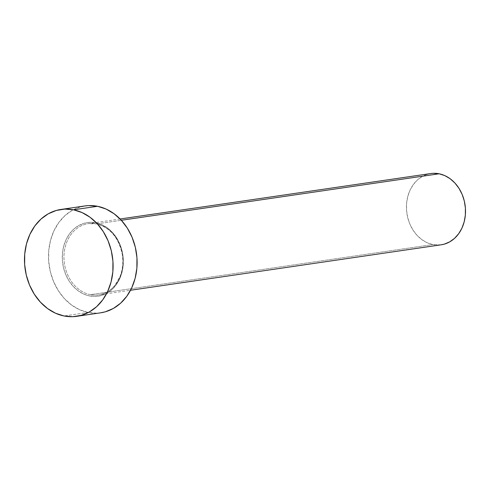 <?xml version="1.0" encoding="UTF-8"?>
<svg xmlns="http://www.w3.org/2000/svg" width="490" height="490" viewBox="0 0 490 490"><rect width="100%" height="100%" fill="white"/><g stroke="black" fill="none" stroke-linecap="round" stroke-linejoin="round"><path stroke-width="0.37" stroke-dasharray="2.45 1.84" d="M89.547 295.948A37.209 30.368 -98.3 0 0 123.162 265.494A37.209 30.368 -98.3 0 0 96.077 222.803L90.087 222.313L84.207 223.25L78.657 225.571L73.653 229.191L69.384 233.975L66.015 239.733L63.675 246.243L62.457 253.263L62.401 260.515L63.516 267.724L65.758 274.614L69.041 280.917L73.231 286.387L78.18 290.827L83.686 294.055L89.547 295.948L95.532 296.438L101.412 295.507L106.961 293.185L111.965 289.559L116.234 284.782L119.603 279.024L121.943 272.507L123.162 265.494L123.217 258.242L122.102 251.033L119.86 244.143L116.583 237.84L112.388 232.364L107.439 227.93L101.932 224.702L96.077 222.803A37.209 30.368 -98.3 0 0 62.457 253.263A37.209 30.368 -98.3 0 0 89.547 295.948M96.653 223.881A36.009 29.388 81.7 0 1 122.923 258.163A36.009 29.388 81.7 0 1 101.84 294.233A36.009 29.388 81.7 0 1 90.338 294.668A36.009 29.388 81.7 0 1 63.97 258.438A36.009 29.388 81.7 0 1 88.286 223.648A36.009 29.388 81.7 0 1 96.653 223.881L121.33 220.273L96.653 223.881A36.009 29.388 81.7 0 1 123.021 260.117A36.009 29.388 81.7 0 1 98.711 294.907A36.009 29.388 81.7 0 1 90.338 294.668L432.817 244.565L90.338 294.668A36.009 29.388 81.7 0 1 64.074 260.392A36.009 29.388 81.7 0 1 85.15 224.322A36.009 29.388 81.7 0 1 96.653 223.881M430.759 173.546A36.009 29.388 -98.3 0 0 406.449 208.336A36.009 29.388 -98.3 0 0 432.817 244.565A36.009 29.388 -98.3 0 0 441.19 244.804M84.99 205.929A54.016 44.082 -98.3 0 0 48.522 258.12A54.016 44.082 -98.3 0 0 88.071 312.467L64.049 315.983L88.071 312.467A54.016 44.082 -98.3 0 0 100.628 312.822M100.426 312.853L96.757 313.177L88.071 312.467L79.564 309.717L71.571 305.031L64.392 298.588L58.304 290.644L53.539 281.493L50.286 271.491L48.669 261.029L48.749 250.5L50.519 240.314L53.918 230.857L58.806 222.503L65.005 215.563L72.269 210.302L80.323 206.933L88.862 205.573M441.049 244.829L432.817 244.565L427.145 242.734L421.817 239.61L417.027 235.316L412.972 230.018L409.793 223.918L407.625 217.254L406.547 210.277L406.602 203.258L407.778 196.466L410.044 190.163L413.303 184.589L417.437 179.965L422.282 176.461L427.654 174.213L433.344 173.307M120.111 218.987L88.286 223.648L96.524 223.881C110.238 227.562 118.831 237.822 122.298 254.653C123.449 262.42 122.684 269.733 119.989 276.599L115.119 285.07C110.611 290.625 105.142 293.908 98.711 294.907L130.536 290.252"/><path stroke-width="0.73" d="M130.536 290.252L441.19 244.804A36.009 29.388 -98.3 0 0 465.5 210.014A36.009 29.388 -98.3 0 0 439.132 173.785L121.33 220.273L439.132 173.785A36.009 29.388 -98.3 0 0 430.759 173.546L120.111 218.987M76.605 316.338L100.628 312.822A54.016 44.082 -98.3 0 0 137.096 260.637A54.016 44.082 -98.3 0 0 97.547 206.29L73.525 209.8L97.547 206.29A54.016 44.082 -98.3 0 0 84.99 205.929L60.968 209.444A54.016 44.082 81.7 0 1 73.525 209.8A54.016 44.082 81.7 0 1 113.074 264.153A54.016 44.082 81.7 0 1 76.605 316.338A54.016 44.082 81.7 0 1 64.049 315.983A54.016 44.082 81.7 0 1 24.5 261.629A54.016 44.082 81.7 0 1 60.968 209.444M88.862 205.573L97.547 206.29L106.054 209.04L114.047 213.726L121.226 220.163L127.314 228.113L132.079 237.264L135.332 247.26L136.949 257.728L136.869 268.25L135.099 278.443L131.706 287.893L126.812 296.254L120.614 303.194L113.349 308.449L105.295 311.824L100.426 312.853M64.049 315.983L55.548 313.226L47.548 308.541L40.37 302.103L34.282 294.153L29.523 285.009L26.27 275.006L24.647 264.545L24.727 254.016L26.497 243.83L29.896 234.373L34.784 226.019L40.982 219.073L48.247 213.818L56.301 210.449L64.839 209.089L73.525 209.8L82.032 212.556L90.025 217.242L97.21 223.679L103.292 231.629L108.057 240.774L111.31 250.776L112.927 261.237L112.847 271.766L111.077 281.952L107.684 291.409L102.79 299.764L96.591 306.709L89.327 311.965L81.273 315.34L72.734 316.693L64.049 315.983M433.344 173.307L439.132 173.785L444.804 175.616L450.132 178.74L454.922 183.033L458.977 188.332L462.156 194.432L464.324 201.096L465.402 208.072L465.347 215.092L464.171 221.884L461.905 228.187L458.646 233.761L454.512 238.385L449.667 241.889L444.295 244.136L441.049 244.829"/></g></svg>
